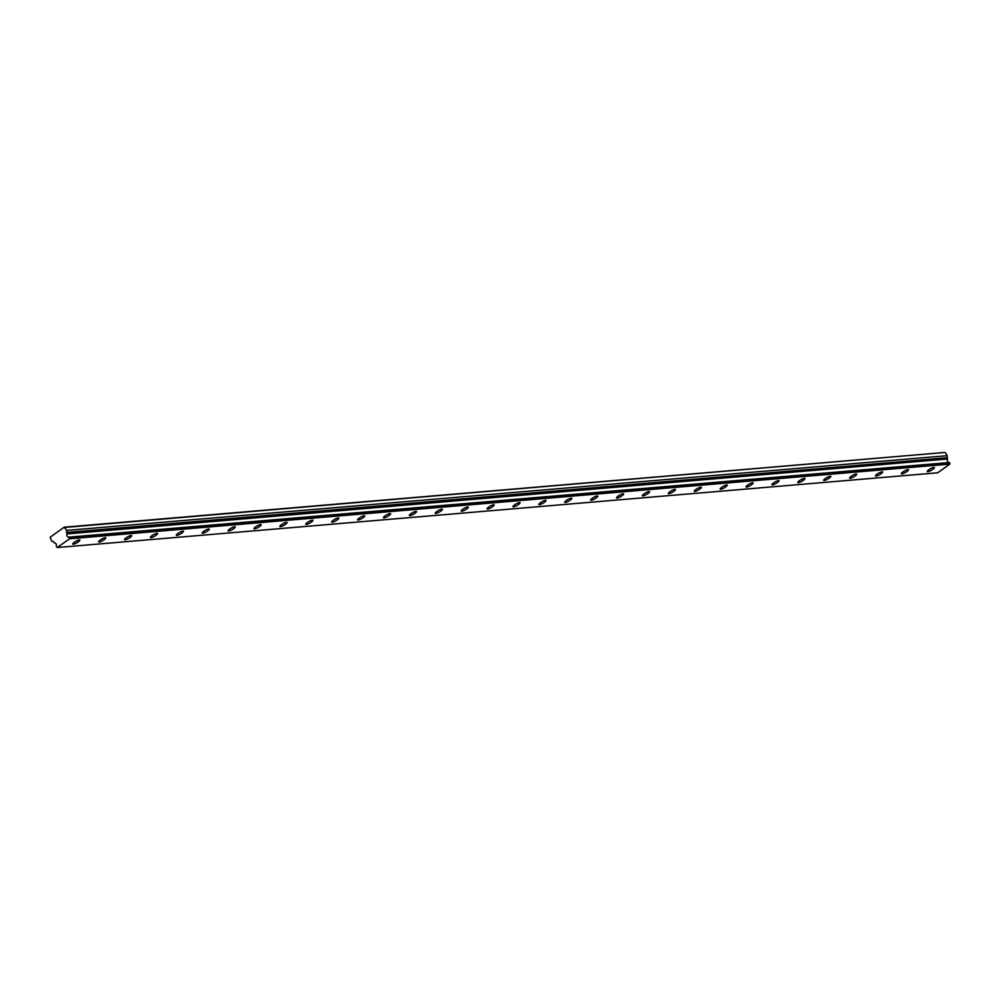 <?xml version="1.0" encoding="UTF-8"?>
<svg xmlns="http://www.w3.org/2000/svg" width="1000" height="1000" viewBox="0 0 1000 1000"><rect width="100%" height="100%" fill="white"/><g stroke="black" fill="none" stroke-linecap="round" stroke-linejoin="round"><path stroke-width="1.5" d="M69.025 537.238L69.488 538.812L57.263 547.525L56.188 546.175A2.175 1.913 -94.9 0 0 54.363 542.95L53.513 541.613L51.688 541.138L50.175 537.2L64.2 527.2L66.725 530.413L67.038 533.913A2.175 1.913 -94.9 0 0 68.863 537.15L949.438 462.525L68.863 537.15M79.325 539.925A4.075 0.9 150.6 0 0 75.1 541.75A4.075 0.9 150.6 0 0 72.763 544.062A4.075 0.9 150.6 0 0 73.312 544.212A4.075 0.9 150.6 0 0 77.537 542.388A4.075 0.9 150.6 0 0 79.875 540.062A4.075 0.9 150.6 0 0 79.325 539.925M933.838 467.4A4.075 0.9 150.6 0 0 929.613 469.225A4.075 0.9 150.6 0 0 927.288 471.55A4.075 0.9 150.6 0 0 927.825 471.688A4.075 0.9 150.6 0 0 932.062 469.862A4.075 0.9 150.6 0 0 934.388 467.55A4.075 0.9 150.6 0 0 933.838 467.4M907.95 469.6A4.075 0.9 150.6 0 0 903.713 471.425A4.075 0.9 150.6 0 0 901.388 473.75A4.075 0.9 150.6 0 0 901.938 473.888A4.075 0.9 150.6 0 0 906.162 472.062A4.075 0.9 150.6 0 0 908.487 469.738A4.075 0.9 150.6 0 0 907.95 469.6M882.05 471.8A4.075 0.9 150.6 0 0 877.825 473.625A4.075 0.9 150.6 0 0 875.5 475.938A4.075 0.9 150.6 0 0 876.038 476.087A4.075 0.9 150.6 0 0 880.275 474.263A4.075 0.9 150.6 0 0 882.6 471.938A4.075 0.9 150.6 0 0 882.05 471.8M856.162 474A4.075 0.9 150.6 0 0 851.925 475.825A4.075 0.9 150.6 0 0 849.6 478.137A4.075 0.9 150.6 0 0 850.15 478.288A4.075 0.9 150.6 0 0 854.375 476.463A4.075 0.9 150.6 0 0 856.7 474.137A4.075 0.9 150.6 0 0 856.162 474M830.263 476.2A4.075 0.9 150.6 0 0 826.038 478.025A4.075 0.9 150.6 0 0 823.7 480.337A4.075 0.9 150.6 0 0 824.25 480.475A4.075 0.9 150.6 0 0 828.475 478.65A4.075 0.9 150.6 0 0 830.812 476.337A4.075 0.9 150.6 0 0 830.263 476.2M804.375 478.387A4.075 0.9 150.6 0 0 800.138 480.213A4.075 0.9 150.6 0 0 797.812 482.537A4.075 0.9 150.6 0 0 798.363 482.675A4.075 0.9 150.6 0 0 802.588 480.85A4.075 0.9 150.6 0 0 804.912 478.537A4.075 0.9 150.6 0 0 804.375 478.387M778.475 480.588A4.075 0.9 150.6 0 0 774.25 482.413A4.075 0.9 150.6 0 0 771.912 484.738A4.075 0.9 150.6 0 0 772.463 484.875A4.075 0.9 150.6 0 0 776.688 483.05A4.075 0.9 150.6 0 0 779.025 480.725A4.075 0.9 150.6 0 0 778.475 480.588M752.575 482.788A4.075 0.9 150.6 0 0 748.35 484.613A4.075 0.9 150.6 0 0 746.025 486.925A4.075 0.9 150.6 0 0 746.562 487.075A4.075 0.9 150.6 0 0 750.8 485.25A4.075 0.9 150.6 0 0 753.125 482.925A4.075 0.9 150.6 0 0 752.575 482.788M726.688 484.988A4.075 0.9 150.6 0 0 722.463 486.812A4.075 0.9 150.6 0 0 720.125 489.125A4.075 0.9 150.6 0 0 720.675 489.275A4.075 0.9 150.6 0 0 724.9 487.45A4.075 0.9 150.6 0 0 727.225 485.125A4.075 0.9 150.6 0 0 726.688 484.988M700.788 487.188A4.075 0.9 150.6 0 0 696.562 489.012A4.075 0.9 150.6 0 0 694.237 491.325A4.075 0.9 150.6 0 0 694.775 491.463A4.075 0.9 150.6 0 0 699.013 489.637A4.075 0.9 150.6 0 0 701.338 487.325A4.075 0.9 150.6 0 0 700.788 487.188M674.9 489.375A4.075 0.9 150.6 0 0 670.662 491.2A4.075 0.9 150.6 0 0 668.337 493.525A4.075 0.9 150.6 0 0 668.888 493.663A4.075 0.9 150.6 0 0 673.112 491.838A4.075 0.9 150.6 0 0 675.438 489.525A4.075 0.9 150.6 0 0 674.9 489.375M649 491.575A4.075 0.9 150.6 0 0 644.775 493.4A4.075 0.9 150.6 0 0 642.45 495.725A4.075 0.9 150.6 0 0 642.987 495.863A4.075 0.9 150.6 0 0 647.212 494.038A4.075 0.9 150.6 0 0 649.55 491.712A4.075 0.9 150.6 0 0 649 491.575M623.112 493.775A4.075 0.9 150.6 0 0 618.875 495.6A4.075 0.9 150.6 0 0 616.55 497.912A4.075 0.9 150.6 0 0 617.1 498.062A4.075 0.9 150.6 0 0 621.325 496.238A4.075 0.9 150.6 0 0 623.65 493.913A4.075 0.9 150.6 0 0 623.112 493.775M597.212 495.975A4.075 0.9 150.6 0 0 592.987 497.8A4.075 0.9 150.6 0 0 590.65 500.112A4.075 0.9 150.6 0 0 591.2 500.262A4.075 0.9 150.6 0 0 595.425 498.438A4.075 0.9 150.6 0 0 597.762 496.112A4.075 0.9 150.6 0 0 597.212 495.975M571.312 498.175A4.075 0.9 150.6 0 0 567.087 500A4.075 0.9 150.6 0 0 564.763 502.312A4.075 0.9 150.6 0 0 565.312 502.45A4.075 0.9 150.6 0 0 569.538 500.625A4.075 0.9 150.6 0 0 571.862 498.312A4.075 0.9 150.6 0 0 571.312 498.175M545.425 500.363A4.075 0.9 150.6 0 0 541.2 502.188A4.075 0.9 150.6 0 0 538.862 504.513A4.075 0.9 150.6 0 0 539.412 504.65A4.075 0.9 150.6 0 0 543.638 502.825A4.075 0.9 150.6 0 0 545.975 500.513A4.075 0.9 150.6 0 0 545.425 500.363M519.525 502.562A4.075 0.9 150.6 0 0 515.3 504.387A4.075 0.9 150.6 0 0 512.975 506.712A4.075 0.9 150.6 0 0 513.513 506.85A4.075 0.9 150.6 0 0 517.75 505.025A4.075 0.9 150.6 0 0 520.075 502.7A4.075 0.9 150.6 0 0 519.525 502.562M493.638 504.762A4.075 0.9 150.6 0 0 489.412 506.587A4.075 0.9 150.6 0 0 487.075 508.9A4.075 0.9 150.6 0 0 487.625 509.05A4.075 0.9 150.6 0 0 491.85 507.225A4.075 0.9 150.6 0 0 494.175 504.9A4.075 0.9 150.6 0 0 493.638 504.762M467.738 506.962A4.075 0.9 150.6 0 0 463.512 508.787A4.075 0.9 150.6 0 0 461.188 511.1A4.075 0.9 150.6 0 0 461.725 511.25A4.075 0.9 150.6 0 0 465.962 509.425A4.075 0.9 150.6 0 0 468.288 507.1A4.075 0.9 150.6 0 0 467.738 506.962M441.85 509.162A4.075 0.9 150.6 0 0 437.612 510.988A4.075 0.9 150.6 0 0 435.288 513.3A4.075 0.9 150.6 0 0 435.838 513.438A4.075 0.9 150.6 0 0 440.062 511.613A4.075 0.9 150.6 0 0 442.388 509.3A4.075 0.9 150.6 0 0 441.85 509.162M415.95 511.35A4.075 0.9 150.6 0 0 411.725 513.175A4.075 0.9 150.6 0 0 409.4 515.5A4.075 0.9 150.6 0 0 409.938 515.638A4.075 0.9 150.6 0 0 414.162 513.812A4.075 0.9 150.6 0 0 416.5 511.5A4.075 0.9 150.6 0 0 415.95 511.35M390.062 513.55A4.075 0.9 150.6 0 0 385.825 515.375A4.075 0.9 150.6 0 0 383.5 517.7A4.075 0.9 150.6 0 0 384.05 517.837A4.075 0.9 150.6 0 0 388.275 516.013A4.075 0.9 150.6 0 0 390.6 513.7A4.075 0.9 150.6 0 0 390.062 513.55M364.162 515.75A4.075 0.9 150.6 0 0 359.938 517.575A4.075 0.9 150.6 0 0 357.6 519.888A4.075 0.9 150.6 0 0 358.15 520.037A4.075 0.9 150.6 0 0 362.375 518.212A4.075 0.9 150.6 0 0 364.712 515.887A4.075 0.9 150.6 0 0 364.162 515.75M338.263 517.95A4.075 0.9 150.6 0 0 334.038 519.775A4.075 0.9 150.6 0 0 331.712 522.087A4.075 0.9 150.6 0 0 332.262 522.238A4.075 0.9 150.6 0 0 336.488 520.413A4.075 0.9 150.6 0 0 338.812 518.088A4.075 0.9 150.6 0 0 338.263 517.95M312.375 520.15A4.075 0.9 150.6 0 0 308.15 521.975A4.075 0.9 150.6 0 0 305.812 524.288A4.075 0.9 150.6 0 0 306.363 524.425A4.075 0.9 150.6 0 0 310.587 522.6A4.075 0.9 150.6 0 0 312.925 520.288A4.075 0.9 150.6 0 0 312.375 520.15M286.475 522.337A4.075 0.9 150.6 0 0 282.25 524.163A4.075 0.9 150.6 0 0 279.925 526.487A4.075 0.9 150.6 0 0 280.462 526.625A4.075 0.9 150.6 0 0 284.7 524.8A4.075 0.9 150.6 0 0 287.025 522.487A4.075 0.9 150.6 0 0 286.475 522.337M260.587 524.538A4.075 0.9 150.6 0 0 256.363 526.362A4.075 0.9 150.6 0 0 254.025 528.688A4.075 0.9 150.6 0 0 254.575 528.825A4.075 0.9 150.6 0 0 258.8 527A4.075 0.9 150.6 0 0 261.125 524.688A4.075 0.9 150.6 0 0 260.587 524.538M234.688 526.737A4.075 0.9 150.6 0 0 230.463 528.562A4.075 0.9 150.6 0 0 228.137 530.887A4.075 0.9 150.6 0 0 228.675 531.025A4.075 0.9 150.6 0 0 232.913 529.2A4.075 0.9 150.6 0 0 235.238 526.875A4.075 0.9 150.6 0 0 234.688 526.737M208.8 528.938A4.075 0.9 150.6 0 0 204.562 530.763A4.075 0.9 150.6 0 0 202.237 533.075A4.075 0.9 150.6 0 0 202.787 533.225A4.075 0.9 150.6 0 0 207.013 531.4A4.075 0.9 150.6 0 0 209.338 529.075A4.075 0.9 150.6 0 0 208.8 528.938M182.9 531.138A4.075 0.9 150.6 0 0 178.675 532.962A4.075 0.9 150.6 0 0 176.35 535.275A4.075 0.9 150.6 0 0 176.887 535.413A4.075 0.9 150.6 0 0 181.112 533.587A4.075 0.9 150.6 0 0 183.45 531.275A4.075 0.9 150.6 0 0 182.9 531.138M157.012 533.325A4.075 0.9 150.6 0 0 152.775 535.15A4.075 0.9 150.6 0 0 150.45 537.475A4.075 0.9 150.6 0 0 151 537.612A4.075 0.9 150.6 0 0 155.225 535.788A4.075 0.9 150.6 0 0 157.55 533.475A4.075 0.9 150.6 0 0 157.012 533.325M131.113 535.525A4.075 0.9 150.6 0 0 126.888 537.35A4.075 0.9 150.6 0 0 124.55 539.675A4.075 0.9 150.6 0 0 125.1 539.812A4.075 0.9 150.6 0 0 129.325 537.987A4.075 0.9 150.6 0 0 131.662 535.675A4.075 0.9 150.6 0 0 131.113 535.525M105.213 537.725A4.075 0.9 150.6 0 0 100.988 539.55A4.075 0.9 150.6 0 0 98.663 541.875A4.075 0.9 150.6 0 0 99.2 542.013A4.075 0.9 150.6 0 0 103.438 540.188A4.075 0.9 150.6 0 0 105.763 537.863A4.075 0.9 150.6 0 0 105.213 537.725M65.025 527.413L944.613 452.475L64.2 527.2M945.438 452.7L947.138 455.7L947.438 458.988L67.025 533.713M67.038 533.913L947.438 458.988M947.45 459.2A2.175 1.913 -94.9 0 0 949.275 462.425M949.438 462.525L949.9 464.087L937.675 472.8L57.263 547.525M69.488 538.812L949.9 464.087M947.138 455.7L66.725 530.413M69.588 538.25L950 463.525M946.75 457.762L66.338 532.475"/></g></svg>
